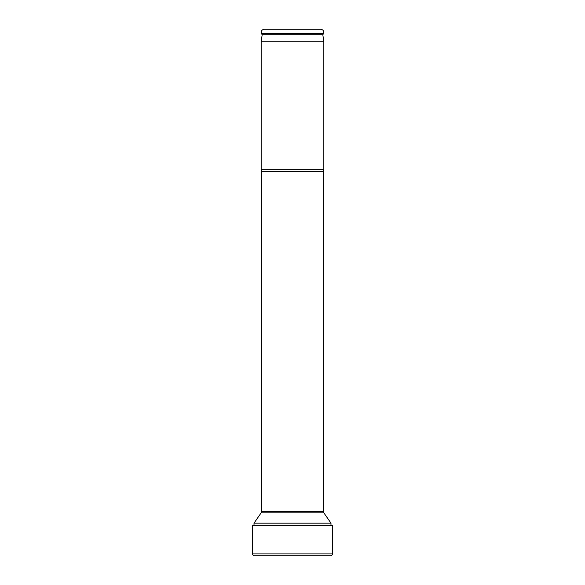 <?xml version="1.0" encoding="UTF-8"?>
<svg xmlns="http://www.w3.org/2000/svg" width="585" height="585" viewBox="0 0 585 585"><rect width="100%" height="100%" fill="white"/><g stroke="black" fill="none" stroke-linecap="round" stroke-linejoin="round"><path stroke-width="0.88" d="M254.014 523.158L261.612 512.175L323.388 512.175L330.986 523.158L254.014 523.158L254.014 525.666M323.841 41.784L261.159 41.784L262.16 34.829L322.84 34.829L323.841 41.784L323.841 169.65L261.159 169.65L261.787 171.31L261.787 511.604L323.212 511.604L323.388 512.175M320.77 29.25L264.23 29.25C261.729 29.718 260.83 31.18 261.553 33.623L323.446 33.623C324.17 31.18 323.271 29.718 320.77 29.25M292.5 525.666L332.638 525.666L332.638 553.922L331.585 555.75L332.638 553.922L252.362 553.922L253.415 555.75L252.362 553.922L252.362 525.666L252.362 553.922L252.362 525.666L252.362 553.922L252.362 525.666L292.5 525.666M331.585 555.75L253.415 555.75L252.362 553.922L252.362 525.666M253.415 555.75L252.362 553.922M323.841 169.65L323.212 171.31L261.787 171.31M330.986 523.158L330.986 525.666M261.612 512.175L261.787 511.604M323.212 171.31L323.212 511.604M261.159 41.784L261.159 169.65M262.16 34.829L261.553 33.623M322.84 34.829L323.446 33.623M332.638 525.666L332.638 553.922"/></g></svg>
